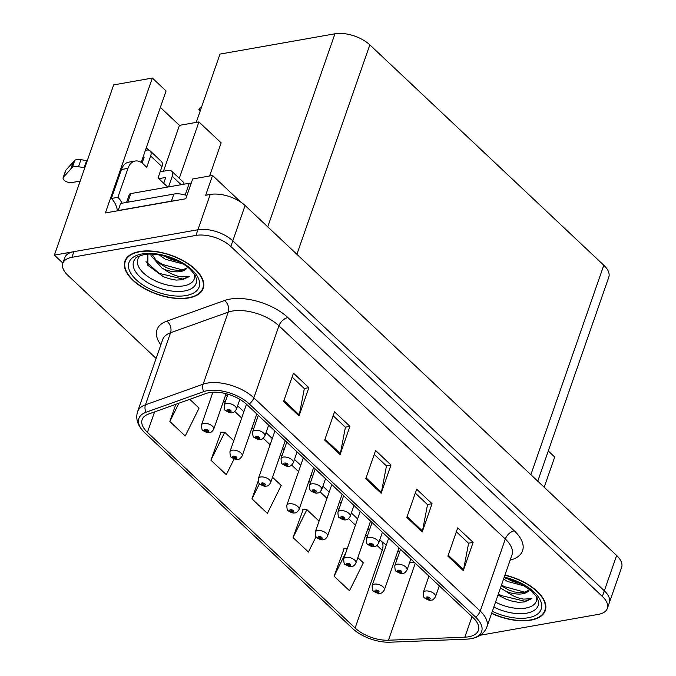 <?xml version="1.0" encoding="UTF-8"?>
<svg xmlns="http://www.w3.org/2000/svg" width="676" height="676" viewBox="0 0 676 676"><rect width="100%" height="100%" fill="white"/><g stroke="black" fill="none" stroke-linecap="round" stroke-linejoin="round"><path stroke-width="1.01" d="M146.236 147.934A27.632 17.838 -100 0 1 148.999 150.14A27.632 17.838 -100 0 1 149.092 150.233M240.91 202.192L212.551 175.473L192.677 178.988L185.79 198.761L105.388 212.957L152.362 78.061L166.068 90.973L141.2 162.384M480.273 635.229L598.285 614.391A25.908 12.954 -160.8 0 0 607.352 608.4L621.616 567.443A25.908 12.954 -160.8 0 0 616.63 555.478L245.092 205.512A25.908 12.954 -160.8 0 0 210.211 194.451L205.665 195.254L212.551 175.473M616.63 555.478L604.336 590.79A25.908 12.954 -160.8 0 1 609.321 602.755A25.908 12.954 -160.8 0 0 604.336 590.79L232.797 240.825A25.908 12.954 -160.8 0 0 197.907 229.764L54.384 255.105L113.661 84.897L152.362 78.061M548.27 450.977L554.709 457.035L544.188 487.244M54.384 255.105L62.893 263.125M196.217 122.39L219.996 54.097L334.95 33.8A25.908 12.954 19.2 0 1 369.831 44.861L603.803 265.245A25.908 12.954 19.2 0 1 608.789 277.211L537.758 481.185M179.275 178.329L198.921 121.917L221.153 142.847L209.611 175.997M198.921 121.917L179.444 125.356L163.465 171.222M160.356 107.383L179.444 125.356M139.417 251.54A41.456 20.728 -160.8 0 0 124.908 261.113A41.456 20.728 -160.8 0 0 143.718 288.17A41.456 20.728 -160.8 0 0 188.697 297.955A41.456 20.728 -160.8 0 0 203.197 288.382A41.456 20.728 -160.8 0 0 184.387 261.325A41.456 20.728 -160.8 0 0 139.417 251.54M491.604 613.402A41.456 20.728 -160.8 0 0 530.77 620.171A41.456 20.728 -160.8 0 0 545.278 610.589A41.456 20.728 -160.8 0 0 504.964 575.048M209.476 392.604A27.632 13.816 19.2 0 1 246.681 404.409L473.056 617.636A27.632 13.816 19.2 0 1 478.371 630.395A27.632 13.816 19.2 0 1 464.843 637.181L388.48 640.214A27.632 13.816 19.2 0 1 355.128 628.012L147.436 432.378A27.632 13.816 19.2 0 1 142.121 419.619A27.632 13.816 19.2 0 1 148.433 414.109L206.112 393.474A27.632 13.816 19.2 0 1 209.476 392.604M207.422 390.669A31.088 15.548 -160.8 0 0 203.645 391.649L145.965 412.284A31.088 15.548 -160.8 0 0 144.841 432.843L352.534 628.469A31.088 15.548 -160.8 0 0 353.235 629.119A31.088 15.548 -160.8 0 0 390.052 642.2L466.415 639.166A31.088 15.548 -160.8 0 0 467.082 639.133A31.088 15.548 -160.8 0 0 475.659 617.171L249.283 403.944A31.088 15.548 -160.8 0 0 207.422 390.669M607.352 608.4A25.908 12.954 -160.8 0 0 602.367 596.443L604.336 590.79L232.797 240.825A25.908 12.954 -160.8 0 0 197.907 229.764L73.87 251.666A25.908 12.954 -160.8 0 0 64.803 257.657L62.834 263.302A25.908 12.954 -160.8 0 0 67.82 275.267L156.114 358.432M456.359 531.792L468.595 543.318L463.55 569.665A6.912 3.988 133.3 0 1 463.288 570.628L473.124 542.38L457.72 527.871L447.884 556.128L463.288 570.628M468.476 543.2L473.124 542.38M415.292 493.108L427.528 504.634L422.483 530.981A6.912 3.988 133.3 0 1 422.221 531.953L432.057 503.696L416.661 489.196L406.817 517.444L422.221 531.953M427.409 504.524L432.057 503.696M292.1 377.064L304.335 388.59L299.282 414.937A6.912 3.988 133.3 0 1 299.02 415.909L308.864 387.661L293.46 373.152L283.624 401.4L299.02 415.909M304.217 388.48L308.864 387.661M333.167 415.748L345.402 427.274L340.349 453.621A6.912 3.988 133.3 0 1 340.087 454.593L349.923 426.336L334.527 411.836L324.691 440.084L340.087 454.593M345.275 427.156L349.923 426.336M374.225 454.424L386.461 465.95L381.416 492.305A6.912 3.988 133.3 0 1 381.154 493.269L390.99 465.02L375.594 450.512L365.758 478.769L381.154 493.269M386.342 465.84L390.99 465.02M602.367 596.443L230.829 246.478A25.908 12.954 -160.8 0 0 195.947 235.417L71.901 257.319A25.908 12.954 -160.8 0 0 62.834 263.302M344.245 548.253L334.105 576.222L349.5 590.723L363.35 562.821L357.832 557.632M221.052 432.217L210.904 460.179L226.308 474.679L234.15 458.877M175.828 404.316L169.837 421.494L185.241 436.003L199.082 408.101L189.77 399.322M303.178 509.577L293.038 537.538L308.433 552.047L316.022 536.761M258.19 480.999L251.971 498.854L267.375 513.363L281.216 485.461L272.521 477.273M251.971 498.854L259.516 483.644M233.752 440.752L224.753 432.277L220.646 432.209M210.904 460.179L224.753 432.277M169.837 421.494L178.912 403.209M319.064 521.111L306.879 509.636L302.78 509.569M293.038 537.538L306.879 509.636M347.363 548.304L343.839 548.253M334.105 576.222L345.977 552.284M373.676 591.196A4.318 2.366 -48.5 0 0 373.82 591.339A4.318 2.366 -48.5 0 0 375.45 591.635A2.155 1.082 -160.8 0 0 378.298 592.506A2.155 1.082 -160.8 0 0 378.644 591.01A2.155 1.082 -160.8 0 0 375.738 590.089A2.155 1.082 -160.8 0 0 375.341 591.534L376.346 591.39A0.862 0.431 19.2 0 1 376.202 591.01A0.862 0.431 19.2 0 1 376.507 590.816A0.862 0.431 19.2 0 1 377.445 591.018A0.862 0.431 19.2 0 1 377.833 591.585A0.862 0.431 19.2 0 1 377.529 591.779A0.862 0.431 19.2 0 1 376.388 591.432L375.45 591.635M376.549 590.807L376.346 591.39M375.341 591.534A4.318 2.611 135.2 0 1 373.507 591.044C372.713 591.255 372.256 589.455 372.13 585.636A6.473 3.236 19.2 0 1 374.394 584.14A6.473 3.236 19.2 0 1 381.425 585.669A6.473 3.236 19.2 0 1 384.365 589.894C382.81 592.311 381.45 593.418 380.284 593.224C378.898 593.79 376.752 593.165 373.82 591.339M376.608 590.799L376.388 591.432M424.79 598.074A4.318 2.366 -48.5 0 0 424.934 598.218A4.318 2.366 -48.5 0 0 426.556 598.513A2.155 1.082 -160.8 0 0 429.404 599.384A2.155 1.082 -160.8 0 0 429.75 597.888A2.155 1.082 -160.8 0 0 426.843 596.967A2.155 1.082 -160.8 0 0 426.446 598.412L427.452 598.268A0.862 0.431 19.2 0 1 427.308 597.888A0.862 0.431 19.2 0 1 427.612 597.694A0.862 0.431 19.2 0 1 428.55 597.897A0.862 0.431 19.2 0 1 428.939 598.463A0.862 0.431 19.2 0 1 428.635 598.657A0.862 0.431 19.2 0 1 427.494 598.311L426.556 598.513M427.654 597.685L427.452 598.268M426.446 598.412A4.318 2.611 135.2 0 1 424.613 597.922C423.818 598.133 423.362 596.333 423.235 592.514A6.473 3.236 19.2 0 1 425.508 591.018A6.473 3.236 19.2 0 1 432.53 592.548A6.473 3.236 19.2 0 1 435.471 596.773C433.916 599.189 432.555 600.296 431.389 600.102C430.012 600.668 427.857 600.043 424.934 598.218M427.714 597.677L427.494 598.311M345.242 564.409A4.318 2.366 -48.5 0 0 345.385 564.553A4.318 2.366 -48.5 0 0 347.016 564.849A2.155 1.082 -160.8 0 0 349.864 565.719A2.155 1.082 -160.8 0 0 350.202 564.223A2.155 1.082 -160.8 0 0 347.295 563.302A2.155 1.082 -160.8 0 0 346.898 564.747L347.912 564.604A0.862 0.431 19.2 0 1 347.76 564.223A0.862 0.431 19.2 0 1 348.064 564.029A0.862 0.431 19.2 0 1 349.002 564.232A0.862 0.431 19.2 0 1 349.391 564.798A0.862 0.431 19.2 0 1 349.095 564.992A0.862 0.431 19.2 0 1 347.954 564.646L347.016 564.849M348.115 564.021L347.912 564.604M346.898 564.747A4.318 2.611 135.2 0 1 345.064 564.257C344.278 564.468 343.822 562.669 343.695 558.849A6.473 3.236 19.2 0 1 345.96 557.354A6.473 3.236 19.2 0 1 352.982 558.883A6.473 3.236 19.2 0 1 355.922 563.108C354.376 565.525 353.016 566.632 351.841 566.437C350.464 567.003 348.309 566.378 345.385 564.553M348.174 564.012L347.954 564.646M316.807 537.623A4.318 2.366 -48.5 0 0 316.943 537.766A4.318 2.366 -48.5 0 0 318.573 538.062A2.155 1.082 -160.8 0 0 321.421 538.933A2.155 1.082 -160.8 0 0 321.768 537.437A2.155 1.082 -160.8 0 0 318.861 536.516A2.155 1.082 -160.8 0 0 318.464 537.961L319.469 537.817A0.862 0.431 19.2 0 1 319.325 537.437A0.862 0.431 19.2 0 1 319.63 537.243A0.862 0.431 19.2 0 1 320.568 537.445A0.862 0.431 19.2 0 1 320.956 538.012A0.862 0.431 19.2 0 1 320.652 538.206A0.862 0.431 19.2 0 1 319.511 537.859L318.573 538.062M319.672 537.234L319.469 537.817M318.464 537.961A4.318 2.611 135.2 0 1 316.63 537.471C315.836 537.682 315.379 535.882 315.253 532.063A6.473 3.236 19.2 0 1 317.517 530.567A6.473 3.236 19.2 0 1 324.548 532.096A6.473 3.236 19.2 0 1 327.488 536.322C325.933 538.738 324.573 539.845 323.407 539.651C322.029 540.217 319.875 539.592 316.943 537.766M319.731 537.226L319.511 537.859M288.365 510.836A4.318 2.366 -48.5 0 0 288.508 510.98A4.318 2.366 -48.5 0 0 290.139 511.276A2.155 1.082 -160.8 0 0 292.987 512.146A2.155 1.082 -160.8 0 0 293.325 510.65A2.155 1.082 -160.8 0 0 290.418 509.729A2.155 1.082 -160.8 0 0 290.029 511.174L291.035 511.031A0.862 0.431 19.2 0 1 290.891 510.65A0.862 0.431 19.2 0 1 291.187 510.456A0.862 0.431 19.2 0 1 292.125 510.659A0.862 0.431 19.2 0 1 292.522 511.225A0.862 0.431 19.2 0 1 292.218 511.419A0.862 0.431 19.2 0 1 291.077 511.073L290.139 511.276M291.238 510.448L291.035 511.031M290.029 511.174A4.318 2.611 135.2 0 1 288.187 510.684C287.401 510.895 286.945 509.096 286.818 505.276A6.473 3.236 19.2 0 1 289.083 503.781A6.473 3.236 19.2 0 1 296.113 505.31A6.473 3.236 19.2 0 1 299.045 509.535C297.499 511.952 296.139 513.059 294.964 512.864C293.587 513.43 291.432 512.805 288.508 510.98M291.297 510.439L291.077 511.073M396.347 571.288A4.318 2.366 -48.5 0 0 396.491 571.431A4.318 2.366 -48.5 0 0 398.122 571.727A2.155 1.082 -160.8 0 0 400.969 572.597A2.155 1.082 -160.8 0 0 401.307 571.102A2.155 1.082 -160.8 0 0 398.401 570.181A2.155 1.082 -160.8 0 0 398.012 571.626L399.017 571.482A0.862 0.431 19.2 0 1 398.874 571.102A0.862 0.431 19.2 0 1 399.17 570.907A0.862 0.431 19.2 0 1 400.107 571.11A0.862 0.431 19.2 0 1 400.505 571.676A0.862 0.431 19.2 0 1 400.2 571.871A0.862 0.431 19.2 0 1 399.06 571.524L398.122 571.727M399.22 570.899L399.017 571.482M398.012 571.626A4.318 2.611 135.2 0 1 396.17 571.135C395.384 571.347 394.928 569.547 394.801 565.727A6.473 3.236 19.2 0 1 397.065 564.232A6.473 3.236 19.2 0 1 404.096 565.761A6.473 3.236 19.2 0 1 407.036 569.986C405.482 572.403 404.121 573.51 402.947 573.316C401.569 573.882 399.415 573.256 396.491 571.431M399.279 570.89L399.06 571.524M367.913 544.501A4.318 2.366 -48.5 0 0 368.057 544.645A4.318 2.366 -48.5 0 0 369.679 544.94A2.155 1.082 -160.8 0 0 372.535 545.811A2.155 1.082 -160.8 0 0 372.873 544.315A2.155 1.082 -160.8 0 0 369.966 543.394A2.155 1.082 -160.8 0 0 369.569 544.839L370.575 544.695A0.862 0.431 19.2 0 1 370.431 544.315A0.862 0.431 19.2 0 1 370.735 544.121A0.862 0.431 19.2 0 1 371.673 544.324A0.862 0.431 19.2 0 1 372.062 544.89A0.862 0.431 19.2 0 1 371.758 545.084A0.862 0.431 19.2 0 1 370.625 544.738L369.679 544.94M370.778 544.112L370.575 544.695M369.569 544.839A4.318 2.611 135.2 0 1 367.736 544.349C366.95 544.56 366.485 542.76 366.358 538.941A6.473 3.236 19.2 0 1 368.631 537.445A6.473 3.236 19.2 0 1 375.653 538.975A6.473 3.236 19.2 0 1 378.594 543.2C377.039 545.616 375.679 546.723 374.512 546.529C373.135 547.095 370.98 546.47 368.057 544.645M370.845 544.104L370.625 544.738M339.47 517.715A4.318 2.366 -48.5 0 0 339.614 517.858A4.318 2.366 -48.5 0 0 341.245 518.154A2.155 1.082 -160.8 0 0 344.092 519.024A2.155 1.082 -160.8 0 0 344.43 517.529A2.155 1.082 -160.8 0 0 341.524 516.608A2.155 1.082 -160.8 0 0 341.135 518.053L342.14 517.909A0.862 0.431 19.2 0 1 341.997 517.529A0.862 0.431 19.2 0 1 342.301 517.334A0.862 0.431 19.2 0 1 343.231 517.537A0.862 0.431 19.2 0 1 343.628 518.103A0.862 0.431 19.2 0 1 343.324 518.298A0.862 0.431 19.2 0 1 342.183 517.951L341.245 518.154M342.343 517.326L342.14 517.909M341.135 518.053A4.318 2.611 135.2 0 1 339.301 517.562C338.507 517.774 338.051 515.974 337.924 512.154A6.473 3.236 19.2 0 1 340.189 510.659A6.473 3.236 19.2 0 1 347.219 512.188A6.473 3.236 19.2 0 1 350.16 516.413C348.605 518.83 347.244 519.937 346.078 519.743C344.692 520.309 342.546 519.683 339.614 517.858M342.402 517.317L342.183 517.951M311.036 490.928A4.318 2.366 -48.5 0 0 311.18 491.072A4.318 2.366 -48.5 0 0 312.811 491.368A2.155 1.082 -160.8 0 0 315.658 492.238A2.155 1.082 -160.8 0 0 315.996 490.742A2.155 1.082 -160.8 0 0 313.089 489.821A2.155 1.082 -160.8 0 0 312.692 491.266L313.698 491.122A0.862 0.431 19.2 0 1 313.554 490.742A0.862 0.431 19.2 0 1 313.858 490.548A0.862 0.431 19.2 0 1 314.796 490.751A0.862 0.431 19.2 0 1 315.185 491.317A0.862 0.431 19.2 0 1 314.889 491.511A0.862 0.431 19.2 0 1 313.748 491.165L312.811 491.368M313.901 490.539L313.698 491.122M312.692 491.266A4.318 2.611 135.2 0 1 310.859 490.776C310.073 490.987 309.608 489.187 309.49 485.368A6.473 3.236 19.2 0 1 311.754 483.872A6.473 3.236 19.2 0 1 318.776 485.402A6.473 3.236 19.2 0 1 321.717 489.627C320.162 492.043 318.802 493.15 317.635 492.956C316.258 493.522 314.103 492.897 311.18 491.072M313.968 490.531L313.748 491.165M161.97 166.634A8.636 4.986 -46.7 0 0 161.403 161.496L150.106 150.858A8.636 4.986 133.3 0 1 150.68 155.995L161.97 166.634L158.04 177.932L167.732 187.058M78.509 166.702L80.968 159.637L86.604 160.685L84.145 167.749L78.509 166.702A8.636 4.318 -160.8 0 0 72.349 167.369L63.434 177.188A5.518 2.755 19.2 0 0 63.138 177.687A5.518 2.755 19.2 0 0 65.64 181.286A5.518 2.755 19.2 0 0 71.622 182.588L80.165 181.084M117.48 210.827A17.272 11.154 80 0 0 111.388 198.474L117.886 197.324L127.967 168.366A17.272 11.154 -100 0 1 135.225 161.023A17.272 11.154 -100 0 1 143.151 163.913L146.743 167.293L150.68 155.995M186.906 195.55A17.272 8.636 -160.8 0 0 173.876 194.063L120.615 203.468L118.156 210.532L171.417 201.127A17.272 8.636 19.2 0 1 173.808 200.873M117.886 197.324A17.272 11.154 -100 0 1 121.993 203.222M111.388 198.474L121.469 169.515A17.272 11.154 -100 0 1 128.736 162.172L135.225 161.023M168.544 186.914L172.236 176.301L181.143 184.692M142.129 163.034L144.182 157.145L142.949 157.356M163.719 183.28L165.747 177.45L158.826 178.675M183.973 184.193A8.636 4.986 -46.7 0 0 182.959 181.802L171.67 171.163A8.636 4.986 133.3 0 1 172.236 176.301M160.17 171.805L168.206 170.386A8.636 4.986 133.3 0 1 171.67 171.163M145.408 150.3L146.641 150.08A8.636 4.986 133.3 0 1 150.106 150.858M86.604 160.685L87.314 160.558M84.855 167.623L84.145 167.749M80.968 159.637A8.636 4.318 -160.8 0 0 74.808 160.305L65.893 170.132A5.518 2.755 -160.8 0 0 65.597 170.622L63.138 177.687M74.808 160.305L72.349 167.369M73.261 161.91L70.803 168.975M194.434 274.321A29.888 14.94 19.2 0 1 183.787 285.83A29.888 14.94 19.2 0 1 147.85 276.543A29.888 14.94 19.2 0 1 140.507 255.536M147.867 253.568L147.85 265.288L163.372 276.695L169.254 278.732L176.157 280.101L182.419 279.729L189.728 276.383L181.776 276.898C175.912 276.171 170.022 273.611 164.099 269.217A19.52 9.76 -160.8 0 0 180.576 271.549A19.52 9.76 -160.8 0 0 186.982 267.958L180.889 270.654L172.329 269.758L166.499 267.73L157.246 261.942L151.965 254.201M139.67 251.785A41.016 20.508 19.2 0 1 184.176 261.468A41.016 20.508 19.2 0 1 202.792 288.238A41.016 20.508 19.2 0 1 188.435 297.719A41.016 20.508 19.2 0 1 143.929 288.027A41.016 20.508 19.2 0 1 125.314 261.257A41.016 20.508 19.2 0 1 139.67 251.785M183.019 263.944L165.24 259.212L159.35 254.996M178.608 261.443L169.625 258.756L164.606 256.128M164.099 269.217L162.113 268.178L151.027 255.756L150.9 254.168M191.181 183.289A4.318 2.155 -160.8 0 0 189.255 183.255L130.806 193.581A4.318 2.155 -160.8 0 0 129.293 194.578L126.564 202.42M189.728 276.383L182.664 279.019L159.037 273.324L146.008 261.671M183.492 270.189L162.155 264.358L154.686 259.254M172.329 269.758L166.499 267.73M175.54 260.809L169.625 258.756M536.516 596.528A29.888 14.94 19.2 0 1 525.86 608.045A29.888 14.94 19.2 0 1 495.533 602.13M498.009 595.015L505.454 598.902L511.326 600.947L518.23 602.308L524.491 601.944L531.801 598.59L523.858 599.113C517.993 598.387 512.095 595.826 506.172 591.432A19.52 9.76 -160.8 0 0 522.649 593.765A19.52 9.76 -160.8 0 0 529.054 590.173L522.971 592.86L514.402 591.965L508.572 589.937L501.246 585.729M504.887 575.259A41.016 20.508 19.2 0 1 544.864 610.453A41.016 20.508 19.2 0 1 530.516 619.926A41.016 20.508 19.2 0 1 491.68 613.191M525.1 586.151L507.313 581.419L503.586 579.002M520.681 583.658L511.698 580.963L506.679 578.343M506.172 591.432L500.46 587.968M531.801 598.59L524.737 601.234L501.11 595.539L498.381 593.942M525.565 592.404L504.237 586.565L501.507 584.977M514.402 591.965L508.572 589.937M517.613 583.025L511.698 580.971M259.93 484.05A4.318 2.366 -48.5 0 0 260.074 484.193A4.318 2.366 -48.5 0 0 261.696 484.489A2.155 1.082 -160.8 0 0 264.553 485.36A2.155 1.082 -160.8 0 0 264.891 483.864A2.155 1.082 -160.8 0 0 261.984 482.943A2.155 1.082 -160.8 0 0 261.587 484.388L262.592 484.244A0.862 0.431 19.2 0 1 262.449 483.864A0.862 0.431 19.2 0 1 262.753 483.67A0.862 0.431 19.2 0 1 263.691 483.872A0.862 0.431 19.2 0 1 264.079 484.438A0.862 0.431 19.2 0 1 263.775 484.633A0.862 0.431 19.2 0 1 262.643 484.286L261.696 484.489M262.795 483.661L262.592 484.244M261.587 484.388A4.318 2.611 135.2 0 1 259.753 483.898C258.959 484.109 258.502 482.309 258.376 478.49A6.473 3.236 19.2 0 1 260.649 476.994A6.473 3.236 19.2 0 1 267.671 478.523A6.473 3.236 19.2 0 1 270.611 482.748C269.056 485.165 267.696 486.272 266.53 486.078C265.153 486.644 262.998 486.019 260.074 484.193M262.863 483.653L262.643 484.286M231.488 457.263A4.318 2.366 -48.5 0 0 231.631 457.407A4.318 2.366 -48.5 0 0 233.262 457.703A2.155 1.082 -160.8 0 0 236.11 458.573A2.155 1.082 -160.8 0 0 236.448 457.077A2.155 1.082 -160.8 0 0 233.541 456.156A2.155 1.082 -160.8 0 0 233.152 457.601L234.158 457.458A0.862 0.431 19.2 0 1 234.014 457.077A0.862 0.431 19.2 0 1 234.31 456.883A0.862 0.431 19.2 0 1 235.248 457.086A0.862 0.431 19.2 0 1 235.645 457.652A0.862 0.431 19.2 0 1 235.341 457.846A0.862 0.431 19.2 0 1 234.2 457.5L233.262 457.703M234.361 456.875L234.158 457.458M233.152 457.601A4.318 2.611 135.2 0 1 231.319 457.111C230.524 457.322 230.068 455.523 229.941 451.703A6.473 3.236 19.2 0 1 232.206 450.208A6.473 3.236 19.2 0 1 239.236 451.737A6.473 3.236 19.2 0 1 242.177 455.962C240.622 458.379 239.262 459.486 238.087 459.291C236.71 459.857 234.564 459.232 231.631 457.407M234.42 456.866L234.2 457.5M203.054 430.477A4.318 2.366 -48.5 0 0 203.197 430.62A4.318 2.366 -48.5 0 0 204.82 430.916A2.155 1.082 -160.8 0 0 207.676 431.787A2.155 1.082 -160.8 0 0 208.014 430.291A2.155 1.082 -160.8 0 0 205.107 429.37A2.155 1.082 -160.8 0 0 204.71 430.815L205.715 430.671A0.862 0.431 19.2 0 1 205.572 430.291A0.862 0.431 19.2 0 1 205.876 430.097A0.862 0.431 19.2 0 1 206.814 430.299A0.862 0.431 19.2 0 1 207.202 430.865A0.862 0.431 19.2 0 1 206.907 431.06A0.862 0.431 19.2 0 1 205.766 430.713L204.82 430.916M205.918 430.088L205.715 430.671M204.71 430.815A4.318 2.611 135.2 0 1 202.876 430.325C202.09 430.536 201.625 428.736 201.499 424.917A6.473 3.236 19.2 0 1 203.772 423.421A6.473 3.236 19.2 0 1 210.794 424.95A6.473 3.236 19.2 0 1 213.734 429.175C212.179 431.592 210.819 432.699 209.653 432.505C208.276 433.071 206.121 432.446 203.197 430.62M205.986 430.08L205.766 430.713M282.602 464.142A4.318 2.366 -48.5 0 0 282.737 464.285A4.318 2.366 -48.5 0 0 284.368 464.581A2.155 1.082 -160.8 0 0 287.215 465.451A2.155 1.082 -160.8 0 0 287.562 463.956A2.155 1.082 -160.8 0 0 284.655 463.035A2.155 1.082 -160.8 0 0 284.258 464.48L285.264 464.336A0.862 0.431 19.2 0 1 285.12 463.956A0.862 0.431 19.2 0 1 285.424 463.761A0.862 0.431 19.2 0 1 286.362 463.964A0.862 0.431 19.2 0 1 286.751 464.53A0.862 0.431 19.2 0 1 286.447 464.725A0.862 0.431 19.2 0 1 285.306 464.378L284.368 464.581M285.466 463.753L285.264 464.336M284.258 464.48A4.318 2.611 135.2 0 1 282.424 463.99C281.63 464.201 281.174 462.401 281.047 458.582A6.473 3.236 19.2 0 1 283.312 457.086A6.473 3.236 19.2 0 1 290.342 458.615A6.473 3.236 19.2 0 1 293.283 462.84C291.728 465.257 290.367 466.364 289.201 466.17C287.824 466.736 285.669 466.11 282.737 464.285M285.525 463.744L285.306 464.378M254.159 437.355A4.318 2.366 -48.5 0 0 254.303 437.499A4.318 2.366 -48.5 0 0 255.934 437.795A2.155 1.082 -160.8 0 0 258.781 438.665A2.155 1.082 -160.8 0 0 259.119 437.169A2.155 1.082 -160.8 0 0 256.212 436.248A2.155 1.082 -160.8 0 0 255.815 437.693L256.829 437.549A0.862 0.431 19.2 0 1 256.677 437.169A0.862 0.431 19.2 0 1 256.981 436.975A0.862 0.431 19.2 0 1 257.919 437.178A0.862 0.431 19.2 0 1 258.316 437.744A0.862 0.431 19.2 0 1 258.012 437.938A0.862 0.431 19.2 0 1 256.872 437.592L255.934 437.795M257.032 436.966L256.829 437.549M255.815 437.693A4.318 2.611 135.2 0 1 253.982 437.203C253.196 437.414 252.74 435.614 252.613 431.795A6.473 3.236 19.2 0 1 254.877 430.299A6.473 3.236 19.2 0 1 261.908 431.829A6.473 3.236 19.2 0 1 264.84 436.054C263.294 438.47 261.933 439.577 260.759 439.383C259.381 439.949 257.226 439.324 254.303 437.499M257.091 436.958L256.872 437.592M225.725 410.569A4.318 2.366 -48.5 0 0 225.86 410.712A4.318 2.366 -48.5 0 0 227.491 411.008A2.155 1.082 -160.8 0 0 230.339 411.878A2.155 1.082 -160.8 0 0 230.685 410.383A2.155 1.082 -160.8 0 0 227.778 409.462A2.155 1.082 -160.8 0 0 227.381 410.907L228.387 410.763A0.862 0.431 19.2 0 1 228.243 410.383A0.862 0.431 19.2 0 1 228.547 410.188A0.862 0.431 19.2 0 1 229.485 410.391A0.862 0.431 19.2 0 1 229.874 410.957A0.862 0.431 19.2 0 1 229.57 411.152A0.862 0.431 19.2 0 1 228.429 410.805L227.491 411.008M228.589 410.18L228.387 410.763M227.381 410.907A4.318 2.611 135.2 0 1 225.547 410.416C224.753 410.628 224.297 408.828 224.17 405.008A6.473 3.236 19.2 0 1 226.435 403.513A6.473 3.236 19.2 0 1 233.465 405.042A6.473 3.236 19.2 0 1 236.406 409.267C234.851 411.684 233.49 412.791 232.324 412.597C230.947 413.163 228.792 412.537 225.86 410.712M228.649 410.171L228.429 410.805M200.333 110.56L199.369 108.177L201.347 107.661M199.775 110.112L198.871 109.613L200.223 110.889M198.871 109.613L199.369 108.177M210.211 194.451L195.947 235.417M245.092 205.512L230.829 246.478M603.803 265.245L530.863 474.696M369.831 44.861L296.899 254.311M334.95 33.8L267.73 226.832M160.854 344.828A43.179 21.59 19.2 0 1 166.82 321.142L224.5 300.507A43.179 21.59 19.2 0 1 287.892 317.585L514.259 530.812A8.636 4.986 -46.7 0 0 505.31 539.025L278.935 325.798A34.544 17.272 -160.8 0 0 232.426 311.045A34.544 17.272 -160.8 0 0 228.226 312.135L170.546 332.769A34.544 17.272 -160.8 0 0 162.654 339.656L137.566 411.701A34.544 17.272 19.2 0 1 145.458 404.806A8.636 6.354 70.3 0 0 145.965 412.284M514.259 530.812A43.179 21.59 19.2 0 1 510.152 560.142M511.952 554.971A34.544 17.272 -160.8 0 0 505.31 539.025L480.222 611.07A34.544 17.272 19.2 0 1 486.864 627.015L511.952 554.971M166.82 321.142A8.636 6.354 -109.7 0 1 170.546 332.769L145.458 404.806L203.138 384.179A34.544 17.272 19.2 0 1 207.338 383.089A34.544 17.272 19.2 0 1 253.846 397.834A8.636 4.986 133.3 0 1 249.283 403.944M203.645 391.649A8.636 6.354 70.3 0 1 203.138 384.179L228.226 312.135A8.636 6.354 -109.7 0 0 224.5 300.507M137.566 411.701C135.386 419.078 137.794 426.108 144.782 432.784A8.636 4.986 -46.7 0 0 144.841 432.843M475.659 617.171A8.636 4.986 -46.7 0 0 480.222 611.07L253.846 397.834L278.935 325.798A8.636 4.986 -46.7 0 1 287.892 317.585M71.901 257.319L73.87 251.666M355.128 628.012L382.185 550.323A27.632 13.816 -160.8 0 0 383.9 551.827M395.299 558.503A27.632 13.816 -160.8 0 0 397.074 559.204M409.707 562.297A27.632 13.816 -160.8 0 0 414.574 562.55M388.48 640.214L415.292 563.226M464.843 637.181L472 616.639M147.436 432.378L154.567 411.921M223.579 400.919L225.1 402.355M234.809 411.507L241.687 417.979M252.013 427.705L253.534 429.142M263.251 438.293L270.121 444.766M280.447 454.492L281.976 455.928M291.686 465.08L298.564 471.552M308.89 481.278L310.411 482.715M320.128 491.866L326.998 498.339M337.324 508.065L338.845 509.501M348.562 518.653L355.432 525.125M365.767 534.851L367.288 536.288M376.997 545.439L382.185 550.323A15.548 8.974 -46.7 0 0 381.154 541.07L386.25 545.101M381.416 492.305L366.071 477.847M340.349 453.621L325.004 439.172M299.282 414.937L283.945 400.488M422.483 530.981L407.138 516.532M463.55 569.665L448.205 555.216M173.876 194.063L171.417 201.127M121.469 169.515L127.967 168.366M63.434 177.188L65.893 170.132M184.523 290.976A33.09 16.545 19.2 0 1 145.762 281.393A33.09 16.545 19.2 0 1 135.513 258.46C135.783 257.37 138.597 256.111 143.963 254.675C156.469 251.945 179.672 259.069 189.905 269.107C198.102 278.013 194.975 276.273 196.361 278.58L196.539 279.712A33.09 16.545 19.2 0 1 184.523 290.976M141.977 253.956A37.138 18.565 19.2 0 1 191.976 269.817A37.138 18.565 19.2 0 1 186.128 295.539A37.138 18.565 19.2 0 1 136.129 279.678A37.138 18.565 19.2 0 1 141.977 253.956M130.806 193.581L127.806 202.2M189.255 183.255L185.165 195.001M504.034 577.71L511.749 579.864L521.213 583.929L531.978 591.314L536.888 597.128L538.62 601.919A33.09 16.545 19.2 0 1 526.596 613.191A33.09 16.545 19.2 0 1 493.818 607.056M504.237 577.135A37.138 18.565 19.2 0 1 539.431 598.556A37.138 18.565 19.2 0 1 528.201 617.754A37.138 18.565 19.2 0 1 492.331 611.315M200.78 109.275L200.02 109.411M144.782 432.784L353.235 629.119M467.082 639.133C477.248 638.465 483.839 634.426 486.864 627.015M225.75 394.691L227.271 396.119M237.597 405.845L243.859 411.743M254.184 421.478L255.705 422.906M266.031 432.632L272.293 438.53M282.619 448.264L284.14 449.692M294.474 459.418L300.727 465.316M311.061 475.051L312.582 476.479M322.908 486.205L329.17 492.103M339.496 501.837L341.017 503.265M351.351 512.991L357.604 518.889M367.938 528.624L369.459 530.052M379.785 539.778L381.154 541.07M397.843 551.185L399.626 551.87M399.001 547.873L384.365 589.894M388.666 538.147L372.13 585.636M439.282 585.822L435.471 596.773M428.956 576.096L423.235 592.514M370.558 521.086L355.922 563.108M360.232 511.36L343.695 558.849M342.124 494.3L327.488 536.322M331.789 484.574L315.253 532.063M313.681 467.513L299.045 509.535M303.355 457.787L286.818 505.276M410.847 559.035L407.036 569.986M400.522 549.309L394.801 565.727M382.413 532.249L378.594 543.2M372.079 522.523L366.358 538.941M353.97 505.462L350.16 516.413M343.645 495.736L337.924 512.154M325.536 478.676L321.717 489.627M315.202 468.95L309.49 485.368M202.792 288.238L203.772 285.424M125.314 261.257L126.294 258.443M544.864 610.453L545.853 607.631M285.247 440.727L270.611 482.748M274.912 431.001L258.376 478.49M256.804 413.94L242.177 455.962M246.478 404.214L229.941 451.703M226.088 393.711L213.734 429.175M212.889 392.224L201.499 424.917M297.094 451.889L293.283 462.84M286.768 442.163L281.047 458.582M268.659 425.103L264.84 436.054M258.325 415.377L252.613 431.795M239.853 399.364L236.406 409.267M227.93 394.218L224.17 405.008"/></g></svg>
